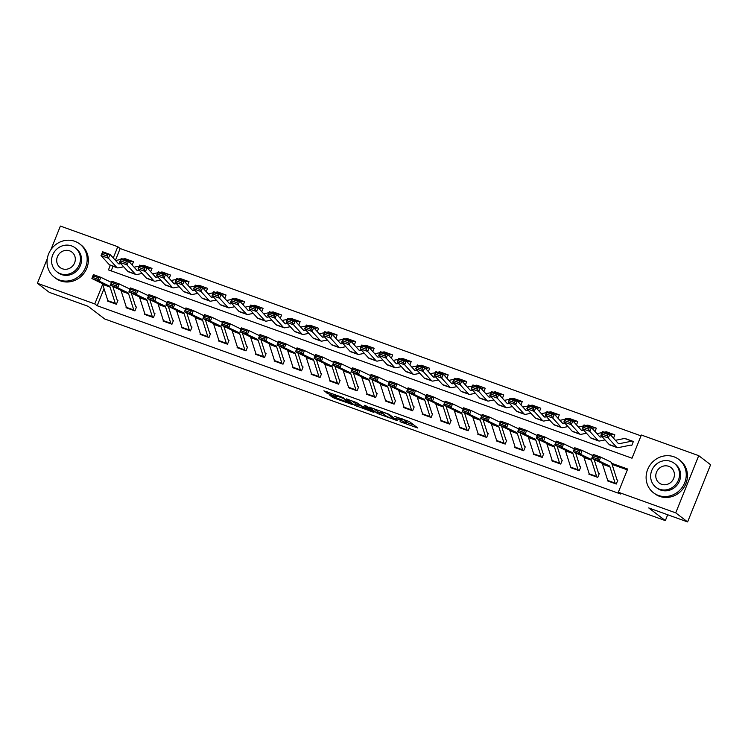<?xml version="1.0" encoding="UTF-8"?>
<svg xmlns="http://www.w3.org/2000/svg" width="748" height="748" viewBox="0 0 748 748"><rect width="100%" height="100%" fill="white"/><g stroke="black" fill="none" stroke-linecap="round" stroke-linejoin="round"><path stroke-width="1.12" d="M400.03 421.676L417.805 428.015L409.418 421.61L394.701 416.393A5.264 0.533 -158.1 0 1 400.844 419.207L401.545 419.74A5.264 0.533 -158.1 0 1 401.769 420.03A5.264 0.533 -158.1 0 1 398.385 419.207L395.692 418.366L399.039 419.703A5.264 0.533 -158.1 0 1 405.182 422.517L405.874 423.05A5.264 0.533 -158.1 0 1 406.108 423.331A5.264 0.533 -158.1 0 1 402.714 422.508L400.03 421.676M330.887 395.617L329.896 395.449L334.169 398.123L352.383 404.546L342.004 397.179L323.865 390.839L328.624 393.887L337.03 396.786L335.356 395.383L343.323 398.422L349.036 402.873L330.887 395.617M110.321 265.288L108.46 269.906L632.013 458.215L641.345 435.027L698.735 455.663L710.6 464.723L687.608 521.926L648.731 507.939L665.346 520.617L104.767 318.994L88.142 306.315L49.265 292.337L37.4 283.277L47.283 258.705M687.608 521.926L675.734 512.866L618.344 492.231L627.665 469.033L611.724 463.302M104.028 288.663L97.165 305.736L620.718 494.035L618.344 492.231M97.165 305.736L94.79 303.922L37.4 283.277M377.459 413.504L397.525 420.722L389.138 414.317L369.007 407.015L377.459 413.504L378.086 411.952L383.789 414.196M373.935 412.419L354.861 405.369L346.399 398.88L356.721 402.658L362.041 406.136L367.969 408.146L364.304 405.285L366.389 406.08L374.112 411.97M627.329 469.875L612.079 464.386M607.638 480.197L607.376 480.833L616.268 484.031L617.82 480.169L617.081 479.898L617.726 480.394M589.125 473.54L588.863 474.176L597.755 477.374L599.307 473.512L598.568 473.241L599.213 473.736M570.612 466.883L570.35 467.519L579.242 470.716L580.794 466.846L580.055 466.584L580.7 467.079M552.099 460.226L551.837 460.861L560.729 464.059L562.281 460.188L561.542 459.927L562.187 460.422M533.576 453.569L533.324 454.204L542.216 457.393L543.768 453.531L543.029 453.269L543.674 453.765M515.063 446.911L514.811 447.538L523.703 450.735L525.255 446.874L524.516 446.603L525.161 447.098M496.55 440.245L496.298 440.881L505.19 444.078L506.742 440.217L506.003 439.946L506.648 440.441M478.037 433.588L477.785 434.223L486.677 437.421L488.229 433.56L487.49 433.288L488.135 433.784M459.524 426.93L459.272 427.566L468.164 430.764L469.716 426.893L468.968 426.631L469.622 427.127M441.011 420.273L440.759 420.909L449.642 424.107L451.203 420.236L450.455 419.974L451.109 420.47M422.498 413.616L422.246 414.252L431.129 417.449L432.69 413.579L431.942 413.317L432.596 413.812M403.985 406.959L403.733 407.595L412.616 410.783L414.177 406.921L413.429 406.66L414.083 407.146M385.472 400.292L385.22 400.928L394.103 404.126L395.664 400.264L394.916 399.993L395.57 400.489M366.959 393.635L366.707 394.271L375.589 397.469L377.151 393.607L376.403 393.336L377.057 393.831M348.446 386.978L348.194 387.614L357.077 390.811L358.638 386.95L357.89 386.679L358.544 387.174M329.933 380.321L329.681 380.956L338.564 384.154L340.125 380.283L339.377 380.021L340.031 380.517M311.42 373.663L311.168 374.299L320.051 377.497L321.612 373.626L320.864 373.364L321.518 373.86M292.907 367.006L292.655 367.642L301.538 370.83L303.09 366.969L302.351 366.707L303.005 367.203M274.394 360.349L274.142 360.975L283.024 364.173L284.577 360.312L283.838 360.04L284.492 360.536M255.881 353.682L255.629 354.318L264.512 357.516L266.064 353.654L265.325 353.383L265.979 353.879M237.368 347.025L237.116 347.661L245.999 350.859L247.551 346.997L246.812 346.726L247.466 347.222M218.855 340.368L218.603 341.004L227.486 344.202L229.038 340.331L228.299 340.069L228.953 340.564M200.342 333.711L200.09 334.347L208.973 337.544L210.525 333.673L209.786 333.412L210.44 333.907M181.829 327.054L181.577 327.689L190.459 330.887L192.012 327.016L191.273 326.754L191.927 327.25M163.316 320.396L163.064 321.032L171.947 324.221L173.499 320.359L172.76 320.097L173.414 320.583M144.803 313.73L144.551 314.366L153.434 317.563L154.986 313.702L154.247 313.431L154.901 313.926M126.29 307.073L126.038 307.709L134.921 310.906L136.473 307.045L135.734 306.774L136.379 307.269M107.777 300.416L107.525 301.051L116.408 304.249L117.96 300.387L117.221 300.116L117.866 300.612M641.008 435.86L120.157 248.532L115.416 260.341M113.032 266.26L111.172 270.879M633.36 441.516L632.612 441.245A5.862 2.001 109.8 0 0 632.425 441.142A5.862 2.001 109.8 0 0 632.004 441.124L619.25 443.695A8.378 2.861 -70.2 0 1 618.643 443.658A8.378 2.861 -70.2 0 1 618.203 443.358L609.929 434.233L608.292 438.019L616.567 447.154A12.557 4.292 109.8 0 0 617.222 447.603A12.557 4.292 109.8 0 0 618.129 447.65L630.882 445.079A1.674 0.57 -70.2 0 1 631.003 445.088A1.674 0.57 -70.2 0 1 631.06 445.116L631.798 445.378L633.36 441.516M613.51 438.178L614.847 434.859L614.099 434.588A5.862 2.001 109.8 0 0 613.912 434.485A5.862 2.001 109.8 0 0 613.491 434.466L610.658 435.037M594.997 431.521L596.334 428.202L595.586 427.931A5.862 2.001 109.8 0 0 595.399 427.828A5.862 2.001 109.8 0 0 594.978 427.8L592.145 428.38M576.484 424.864L577.821 421.535L577.073 421.274A5.862 2.001 109.8 0 0 576.886 421.171A5.862 2.001 109.8 0 0 576.465 421.143L573.632 421.713M557.971 418.207L559.308 414.878L558.56 414.616A5.862 2.001 109.8 0 0 558.373 414.514A5.862 2.001 109.8 0 0 557.952 414.486L555.119 415.056M539.458 411.55L540.795 408.221L540.047 407.959A5.862 2.001 109.8 0 0 539.86 407.847A5.862 2.001 109.8 0 0 539.439 407.828L536.606 408.399M520.945 404.883L522.282 401.564L521.534 401.293A5.862 2.001 109.8 0 0 521.347 401.19A5.862 2.001 109.8 0 0 520.926 401.171L518.093 401.741M502.432 398.226L503.759 394.907L503.021 394.635A5.862 2.001 109.8 0 0 502.834 394.533A5.862 2.001 109.8 0 0 502.413 394.514L499.58 395.084M483.919 391.569L485.246 388.249L484.508 387.978A5.862 2.001 109.8 0 0 484.321 387.875A5.862 2.001 109.8 0 0 483.9 387.847L481.067 388.427M465.406 384.911L466.733 381.583L465.995 381.321A5.862 2.001 109.8 0 0 465.808 381.218A5.862 2.001 109.8 0 0 465.387 381.19L462.545 381.761M446.893 378.254L448.22 374.926L447.482 374.664A5.862 2.001 109.8 0 0 447.295 374.561A5.862 2.001 109.8 0 0 446.865 374.533L444.031 375.103M428.38 371.597L429.707 368.268L428.969 368.007A5.862 2.001 109.8 0 0 428.782 367.894A5.862 2.001 109.8 0 0 428.352 367.876L425.519 368.446M409.867 364.931L411.194 361.611L410.456 361.349A5.862 2.001 109.8 0 0 410.269 361.237A5.862 2.001 109.8 0 0 409.839 361.219L407.006 361.789M391.344 358.273L392.681 354.954L391.943 354.683A5.862 2.001 109.8 0 0 391.756 354.58A5.862 2.001 109.8 0 0 391.326 354.561L388.493 355.132M372.831 351.616L374.168 348.297L373.43 348.026A5.862 2.001 109.8 0 0 373.243 347.923A5.862 2.001 109.8 0 0 372.813 347.904L369.98 348.475M354.318 344.959L355.655 341.64L354.917 341.369A5.862 2.001 109.8 0 0 354.73 341.266A5.862 2.001 109.8 0 0 354.3 341.238L351.466 341.817M335.805 338.302L337.142 334.973L336.404 334.711A5.862 2.001 109.8 0 0 336.217 334.608A5.862 2.001 109.8 0 0 335.787 334.58L332.954 335.151M317.292 331.644L318.629 328.316L317.891 328.054A5.862 2.001 109.8 0 0 317.704 327.951A5.862 2.001 109.8 0 0 317.274 327.923L314.441 328.494M298.779 324.987L300.116 321.659L299.378 321.397A5.862 2.001 109.8 0 0 299.191 321.285A5.862 2.001 109.8 0 0 298.761 321.266L295.928 321.836M280.266 318.321L281.603 315.002L280.865 314.73A5.862 2.001 109.8 0 0 280.678 314.627A5.862 2.001 109.8 0 0 280.248 314.609L277.415 315.179M261.753 311.664L263.09 308.344L262.352 308.073A5.862 2.001 109.8 0 0 262.165 307.97A5.862 2.001 109.8 0 0 261.735 307.952L258.901 308.522M243.24 305.006L244.577 301.687L243.839 301.416A5.862 2.001 109.8 0 0 243.652 301.313A5.862 2.001 109.8 0 0 243.222 301.285L240.389 301.865M224.727 298.349L226.064 295.03L225.326 294.759A5.862 2.001 109.8 0 0 225.139 294.656A5.862 2.001 109.8 0 0 224.709 294.628L221.876 295.198M206.214 291.692L207.551 288.363L206.813 288.102A5.862 2.001 109.8 0 0 206.626 287.999A5.862 2.001 109.8 0 0 206.196 287.971L203.363 288.541M187.701 285.035L189.038 281.706L188.3 281.444A5.862 2.001 109.8 0 0 188.103 281.332A5.862 2.001 109.8 0 0 187.683 281.313L184.85 281.884M169.188 278.368L170.525 275.049L169.787 274.787A5.862 2.001 109.8 0 0 169.59 274.675A5.862 2.001 109.8 0 0 169.17 274.656L166.337 275.227M150.675 271.711L152.012 268.392L151.274 268.121A5.862 2.001 109.8 0 0 151.077 268.018A5.862 2.001 109.8 0 0 150.657 267.999L147.823 268.569M132.162 265.054L133.499 261.735L132.761 261.463A5.862 2.001 109.8 0 0 132.564 261.361A5.862 2.001 109.8 0 0 132.144 261.342L129.311 261.912M665.346 520.617L667.693 514.764M698.735 455.663L675.734 512.866M50.92 249.645L60.392 226.074L117.791 246.718L113.266 257.966M120.157 248.532L117.791 246.718M102.654 284.362L94.79 303.922M406.108 423.331L406.725 421.788A5.264 0.533 -158.1 0 0 406.501 421.498L405.874 423.05M402.134 419.123A5.264 0.533 -158.1 0 1 405.799 420.965L406.501 421.498M406.501 422.368L413.878 425.023M373.617 408.548L378.086 411.952M394.29 419.478L387.614 413.981L384.163 412.606A5.264 0.533 -158.1 0 0 380.769 411.783A5.264 0.533 -158.1 0 0 381.003 412.073L386.033 415.907A5.264 0.533 -158.1 0 0 392.176 418.721L394.29 419.478M361.686 406.248L357.394 404.705L356.777 406.248M351.018 400.423L357.394 404.705M363.65 407.95L371.616 410.989L367.567 408.38L361.63 406.37L363.65 407.95M633.266 441.741L632.612 441.245M607.114 435.869L607.769 434.354L602.579 432.494L601.934 434.008L607.114 435.869L608.292 438.019L600.887 435.355L609.162 444.49A12.557 4.292 109.8 0 0 609.816 444.938L617.222 447.603M601.934 434.008L600.887 435.355L602.523 431.568L609.929 434.233L607.769 434.354M625.206 438.59A5.862 2.001 109.8 0 0 625.019 438.478A5.862 2.001 109.8 0 0 624.599 438.459L615.436 440.31M602.523 431.568L602.579 432.494M607.713 480.45L615.118 483.115A5.862 2.001 -70.2 0 0 615.52 483.769L608.115 481.104A5.862 2.001 -70.2 0 1 607.713 480.45L602.533 464.19A8.378 2.861 109.8 0 0 601.775 463.152L591.762 458.337L593.229 454.41L600.635 457.075L610.639 461.899A12.557 4.292 -70.2 0 1 611.78 463.461L616.96 479.711A1.674 0.57 109.8 0 0 617.081 479.898M598.409 457.524L600.635 457.075L599.167 460.992L591.762 458.337L592.64 457.234L597.82 459.094L598.409 457.524L593.22 455.663L592.64 457.234M615.118 483.115L609.938 466.855A8.378 2.861 109.8 0 0 609.181 465.817L599.167 460.992L597.82 459.094M593.22 455.663L593.229 454.41M614.753 435.084L614.099 434.588M602.149 436.748L600.738 437.038A8.378 2.861 -70.2 0 1 600.13 437A8.378 2.861 -70.2 0 1 599.69 436.701L591.416 427.576L589.779 431.362L598.054 440.488A12.557 4.292 109.8 0 0 598.709 440.946A12.557 4.292 109.8 0 0 599.615 440.993L605.01 439.908M588.601 429.212L589.256 427.697L584.066 425.827L583.412 427.342L588.601 429.212L589.779 431.362L582.374 428.698L590.649 437.832A12.557 4.292 109.8 0 0 591.303 438.281L598.709 440.946M583.412 427.342L582.374 428.698L584.01 424.911L591.416 427.576L589.256 427.697M606.693 431.923A5.862 2.001 109.8 0 0 606.506 431.82A5.862 2.001 109.8 0 0 606.086 431.802L604.216 432.176M602.075 432.606L596.923 433.644M584.01 424.911L584.066 425.827M596.24 428.426L595.586 427.931M583.636 430.091L582.225 430.381A8.378 2.861 -70.2 0 1 581.617 430.343A8.378 2.861 -70.2 0 1 581.177 430.044L572.903 420.909L571.266 424.705L579.541 433.831A12.557 4.292 109.8 0 0 580.196 434.289A12.557 4.292 109.8 0 0 581.103 434.336L586.497 433.242M570.088 422.555L570.743 421.04L565.553 419.17L564.899 420.685L570.088 422.555L571.266 424.705L563.861 422.04L572.136 431.166A12.557 4.292 109.8 0 0 572.79 431.624L580.196 434.289M564.899 420.685L563.861 422.04L565.497 418.254L572.903 420.909L570.743 421.04M588.18 425.266A5.862 2.001 109.8 0 0 587.993 425.163A5.862 2.001 109.8 0 0 587.573 425.144L585.703 425.519M583.562 425.949L578.41 426.986M565.497 418.254L565.553 419.17M577.727 421.769L577.073 421.274M565.123 423.433L563.712 423.714A8.378 2.861 -70.2 0 1 563.104 423.686A8.378 2.861 -70.2 0 1 562.664 423.387L554.39 414.252L552.753 418.048L561.028 427.173A12.557 4.292 109.8 0 0 561.683 427.622A12.557 4.292 109.8 0 0 562.59 427.678L567.984 426.584M551.575 415.897L552.23 414.373L547.04 412.513L546.386 414.027L551.575 415.897L552.753 418.048L545.348 415.383L553.623 424.509A12.557 4.292 109.8 0 0 554.277 424.958L561.683 427.622M546.386 414.027L545.348 415.383L546.984 411.587L554.39 414.252L552.23 414.373M569.667 418.609A5.862 2.001 109.8 0 0 569.48 418.506A5.862 2.001 109.8 0 0 569.06 418.478L567.19 418.861M565.049 419.291L559.897 420.329M546.984 411.587L547.04 412.513M589.2 473.793L596.605 476.457A5.862 2.001 -70.2 0 0 597.007 477.102L589.602 474.447A5.862 2.001 -70.2 0 1 589.2 473.793L584.02 457.533A8.378 2.861 109.8 0 0 583.262 456.495L573.249 451.67L574.716 447.753L582.122 450.418L592.126 455.242A12.557 4.292 -70.2 0 1 592.734 455.738M594.118 459.468L598.447 473.054A1.674 0.57 109.8 0 0 598.568 473.241M579.896 450.866L582.122 450.418L580.654 454.335L573.249 451.67L574.127 450.577L579.307 452.437L579.896 450.866L574.707 449.006L574.127 450.577M596.605 476.457L591.425 460.198A8.378 2.861 109.8 0 0 590.668 459.16L580.654 454.335L579.307 452.437M574.707 449.006L574.716 447.753M570.687 467.135L578.092 469.8A5.862 2.001 -70.2 0 0 578.494 470.445L571.089 467.781A5.862 2.001 -70.2 0 1 570.687 467.135L565.507 450.876A8.378 2.861 109.8 0 0 564.749 449.838L554.736 445.013L556.203 441.096L563.609 443.76L573.613 448.585A12.557 4.292 -70.2 0 1 574.221 449.081M575.605 452.811L579.934 466.397A1.674 0.57 109.8 0 0 580.055 466.584M561.383 444.209L563.609 443.76L562.141 447.678L554.736 445.013L555.614 443.919L560.794 445.78L561.383 444.209L556.194 442.349L555.614 443.919M578.092 469.8L572.912 453.54A8.378 2.861 109.8 0 0 572.155 452.503L562.141 447.678L560.794 445.78M556.194 442.349L556.203 441.096M552.174 460.478L559.579 463.143A5.862 2.001 -70.2 0 0 559.981 463.788L552.576 461.123A5.862 2.001 -70.2 0 1 552.174 460.478L546.994 444.219A8.378 2.861 109.8 0 0 546.236 443.181L536.223 438.356L537.681 434.438L545.086 437.103L555.1 441.918A12.557 4.292 -70.2 0 1 555.708 442.423M557.092 446.154L561.421 459.74A1.674 0.57 109.8 0 0 561.542 459.927M542.87 437.552L545.086 437.103L543.628 441.021L536.223 438.356L537.101 437.253L542.281 439.123L542.87 437.552L537.681 435.691L537.101 437.253M559.579 463.143L554.399 446.883A8.378 2.861 109.8 0 0 553.642 445.845L543.628 441.021L542.281 439.123M537.681 435.691L537.681 434.438M559.214 415.112L558.56 414.616M546.61 416.776L545.199 417.057A8.378 2.861 -70.2 0 1 544.591 417.029A8.378 2.861 -70.2 0 1 544.151 416.73L535.877 407.595L534.24 411.381L542.515 420.516A12.557 4.292 109.8 0 0 543.17 420.965A12.557 4.292 109.8 0 0 544.077 421.012L549.471 419.927M533.062 409.231L533.717 407.716L528.527 405.855L527.873 407.37L533.062 409.231L534.24 411.381L526.835 408.726L535.11 417.851A12.557 4.292 109.8 0 0 535.764 418.3L543.17 420.965M527.873 407.37L526.835 408.726L528.471 404.93L535.877 407.595L533.717 407.716M551.154 411.952A5.862 2.001 109.8 0 0 550.967 411.849A5.862 2.001 109.8 0 0 550.547 411.821L548.677 412.204M546.536 412.634L541.384 413.672M528.471 404.93L528.527 405.855M533.661 453.821L541.066 456.476A5.862 2.001 -70.2 0 0 541.468 457.131L534.063 454.466A5.862 2.001 -70.2 0 1 533.661 453.821L528.481 437.561A8.378 2.861 109.8 0 0 527.723 436.523L517.71 431.699L519.168 427.781L526.573 430.446L536.587 435.261A12.557 4.292 -70.2 0 1 537.195 435.757M538.579 439.487L542.908 453.082A1.674 0.57 109.8 0 0 543.029 453.269M524.357 430.895L526.573 430.446L525.115 434.364L517.71 431.699L518.588 430.596L523.768 432.466L524.357 430.895L519.168 429.025L518.588 430.596M541.066 456.476L535.886 440.226A8.378 2.861 109.8 0 0 535.129 439.188L525.115 434.364L523.768 432.466M519.168 429.025L519.168 427.781M698.23 495.503A20.935 19.56 -52.7 0 0 699.679 491.875M658.418 495.447A20.935 19.56 -52.7 0 0 683.392 485.48A20.935 19.56 -52.7 0 0 678.885 459.478A20.935 19.56 -52.7 0 0 673.957 456.794A20.935 19.56 -52.7 0 0 648.974 466.761A20.935 19.56 -52.7 0 0 653.49 492.773A20.935 19.56 -52.7 0 0 658.418 495.447M653.49 492.773L654.678 493.671A20.935 19.56 -52.7 0 0 659.605 496.354A20.935 19.56 -52.7 0 0 684.579 486.387A20.935 19.56 -52.7 0 0 680.072 460.385L678.885 459.478M674.238 463.302L675.322 464.134A15.072 14.081 127.3 0 1 678.576 482.862A15.072 14.081 127.3 0 1 660.587 490.034A15.072 14.081 127.3 0 1 657.043 488.107L655.949 487.275A15.072 14.081 -52.7 0 0 659.502 489.201A15.072 14.081 -52.7 0 0 677.482 482.03A15.072 14.081 -52.7 0 0 674.238 463.302A15.072 14.081 -52.7 0 0 670.685 461.376A15.072 14.081 -52.7 0 0 652.705 468.557A15.072 14.081 -52.7 0 0 655.949 487.275M668.693 466.322A9.715 9.079 -52.7 0 0 657.109 470.95A9.715 9.079 -52.7 0 0 659.203 483.012A9.715 9.079 -52.7 0 0 661.484 484.255A9.715 9.079 -52.7 0 0 673.078 479.636A9.715 9.079 -52.7 0 0 670.984 467.565A9.715 9.079 -52.7 0 0 668.693 466.322M59.326 279.976A20.935 19.56 -52.7 0 0 84.309 270.009A20.935 19.56 -52.7 0 0 79.793 244.007A20.935 19.56 -52.7 0 0 74.865 241.324A20.935 19.56 -52.7 0 0 49.892 251.291A20.935 19.56 -52.7 0 0 54.398 277.293A20.935 19.56 -52.7 0 0 59.326 279.976M54.398 277.293L55.586 278.2A20.935 19.56 -52.7 0 0 60.513 280.883A20.935 19.56 -52.7 0 0 85.496 270.916A20.935 19.56 -52.7 0 0 80.98 244.914L79.793 244.007M75.146 247.831L76.24 248.663A15.072 14.081 127.3 0 1 79.484 267.391A15.072 14.081 127.3 0 1 61.504 274.563A15.072 14.081 127.3 0 1 57.951 272.637L56.867 271.805A15.072 14.081 -52.7 0 0 60.41 273.731A15.072 14.081 -52.7 0 0 78.4 266.55A15.072 14.081 -52.7 0 0 75.146 247.831A15.072 14.081 -52.7 0 0 71.602 245.905A15.072 14.081 -52.7 0 0 53.613 253.076A15.072 14.081 -52.7 0 0 56.867 271.805M69.611 250.851A9.715 9.079 -52.7 0 0 58.017 255.479A9.715 9.079 -52.7 0 0 60.111 267.541A9.715 9.079 -52.7 0 0 62.402 268.784A9.715 9.079 -52.7 0 0 73.987 264.156A9.715 9.079 -52.7 0 0 71.902 252.095A9.715 9.079 -52.7 0 0 69.611 250.851M540.701 408.455L540.047 407.959M528.097 410.119L526.676 410.4A8.378 2.861 -70.2 0 1 526.078 410.372A8.378 2.861 -70.2 0 1 525.638 410.063L517.364 400.937L515.727 404.724L524.002 413.859A12.557 4.292 109.8 0 0 524.657 414.308A12.557 4.292 109.8 0 0 525.564 414.355L530.958 413.27M514.549 402.574L515.204 401.059L510.014 399.198L509.36 400.713L514.549 402.574L515.727 404.724L508.322 402.059L516.597 411.194A12.557 4.292 109.8 0 0 517.251 411.643L524.657 414.308M509.36 400.713L508.322 402.059L509.958 398.273L517.364 400.937L515.204 401.059M532.641 405.294A5.862 2.001 109.8 0 0 532.454 405.192A5.862 2.001 109.8 0 0 532.034 405.164L530.164 405.538M528.023 405.977L522.871 407.015M509.958 398.273L510.014 399.198M522.188 401.788L521.534 401.293M509.584 403.453L508.163 403.742A8.378 2.861 -70.2 0 1 507.565 403.714A8.378 2.861 -70.2 0 1 507.125 403.406L498.851 394.28L497.214 398.067L505.489 407.202A12.557 4.292 109.8 0 0 506.144 407.651A12.557 4.292 109.8 0 0 507.05 407.697L512.445 406.613M496.036 395.916L496.691 394.402L491.501 392.541L490.847 394.056L496.036 395.916L497.214 398.067L489.809 395.402L498.084 404.537A12.557 4.292 109.8 0 0 498.738 404.986L506.144 407.651M490.847 394.056L489.809 395.402L491.445 391.615L498.851 394.28L496.691 394.402M514.128 398.637A5.862 2.001 109.8 0 0 513.941 398.525A5.862 2.001 109.8 0 0 513.521 398.506L511.651 398.88M509.51 399.31L504.358 400.358M491.445 391.615L491.501 392.541M503.675 395.131L503.021 394.635M491.071 396.795L489.65 397.085A8.378 2.861 -70.2 0 1 489.052 397.048A8.378 2.861 -70.2 0 1 488.612 396.749L480.338 387.623L478.701 391.41L486.976 400.545A12.557 4.292 109.8 0 0 487.631 400.993A12.557 4.292 109.8 0 0 488.538 401.04L493.932 399.956M477.523 389.259L478.178 387.745L472.988 385.875L472.334 387.399L477.523 389.259L478.701 391.41L471.296 388.745L479.571 397.88A12.557 4.292 109.8 0 0 480.225 398.329L487.631 400.993M472.334 387.399L471.296 388.745L472.932 384.958L480.338 387.623L478.178 387.745M495.615 391.971A5.862 2.001 109.8 0 0 495.428 391.868A5.862 2.001 109.8 0 0 495.008 391.849L493.138 392.223M490.997 392.653L485.845 393.691M472.932 384.958L472.988 385.875M485.162 388.474L484.508 387.978M472.558 390.138L471.137 390.428A8.378 2.861 -70.2 0 1 470.539 390.391A8.378 2.861 -70.2 0 1 470.099 390.091L461.825 380.966L460.188 384.752L468.463 393.878A12.557 4.292 109.8 0 0 469.118 394.336A12.557 4.292 109.8 0 0 470.024 394.383L475.419 393.298M459.01 382.602L459.665 381.087L454.475 379.217L453.821 380.732L459.01 382.602L460.188 384.752L452.783 382.088L461.058 391.223A12.557 4.292 109.8 0 0 461.712 391.671L469.118 394.336M453.821 380.732L452.783 382.088L454.419 378.301L461.825 380.966L459.665 381.087M477.102 385.314A5.862 2.001 109.8 0 0 476.915 385.211A5.862 2.001 109.8 0 0 476.495 385.192L474.625 385.566M472.484 385.996L467.332 387.034M454.419 378.301L454.475 379.217M466.649 381.817L465.995 381.321M454.045 383.481L452.624 383.771A8.378 2.861 -70.2 0 1 452.026 383.733A8.378 2.861 -70.2 0 1 451.586 383.434L443.312 374.299L441.675 378.095L449.95 387.221A12.557 4.292 109.8 0 0 450.605 387.67A12.557 4.292 109.8 0 0 451.512 387.726L456.906 386.632M440.497 375.945L441.152 374.43L435.962 372.56L435.308 374.075L440.497 375.945L441.675 378.095L434.27 375.431L442.545 384.556A12.557 4.292 109.8 0 0 443.199 385.014L450.605 387.67M435.308 374.075L434.27 375.431L435.906 371.644L443.312 374.299L441.152 374.43M458.589 378.656A5.862 2.001 109.8 0 0 458.402 378.553A5.862 2.001 109.8 0 0 457.982 378.525L456.112 378.909M453.971 379.339L448.819 380.377M435.906 371.644L435.962 372.56M515.148 447.154L522.553 449.819A5.862 2.001 -70.2 0 0 522.955 450.474L515.55 447.809A5.862 2.001 -70.2 0 1 515.148 447.154L509.968 430.904A8.378 2.861 109.8 0 0 509.21 429.866L499.197 425.042L500.655 421.124L508.06 423.779L518.074 428.604A12.557 4.292 -70.2 0 1 518.682 429.1M520.066 432.83L524.395 446.425A1.674 0.57 109.8 0 0 524.516 446.603M505.844 424.238L508.06 423.779L506.602 427.706L499.197 425.042L500.075 423.938L505.255 425.799L505.844 424.238L500.655 422.368L500.075 423.938M522.553 449.819L517.373 433.569A8.378 2.861 109.8 0 0 516.616 432.522L506.602 427.706L505.255 425.799M500.655 422.368L500.655 421.124M496.635 440.497L504.04 443.162A5.862 2.001 -70.2 0 0 504.442 443.816L497.037 441.152A5.862 2.001 -70.2 0 1 496.635 440.497L491.455 424.247A8.378 2.861 109.8 0 0 490.697 423.2L480.684 418.384L482.142 414.457L489.547 417.122L499.561 421.947A12.557 4.292 -70.2 0 1 500.169 422.442M501.553 426.173L505.882 439.759A1.674 0.57 109.8 0 0 506.003 439.946M487.331 417.58L489.547 417.122L488.089 421.049L480.684 418.384L481.562 417.281L486.742 419.142L487.331 417.58L482.142 415.71L481.562 417.281M504.04 443.162L498.86 426.902A8.378 2.861 109.8 0 0 498.103 425.864L488.089 421.049L486.742 419.142M482.142 415.71L482.142 414.457M478.122 433.84L485.527 436.505A5.862 2.001 -70.2 0 0 485.929 437.159L478.524 434.495A5.862 2.001 -70.2 0 1 478.122 433.84L472.942 417.58A8.378 2.861 109.8 0 0 472.184 416.543L462.171 411.727L463.629 407.8L471.034 410.465L481.048 415.29A12.557 4.292 -70.2 0 1 481.656 415.785M483.04 419.516L487.369 433.101A1.674 0.57 109.8 0 0 487.49 433.288M468.818 410.914L471.034 410.465L469.576 414.383L462.171 411.727L463.049 410.624L468.229 412.485L468.818 410.914L463.629 409.053L463.049 410.624M485.527 436.505L480.347 420.245A8.378 2.861 109.8 0 0 479.59 419.207L469.576 414.383L468.229 412.485M463.629 409.053L463.629 407.8M459.609 427.183L467.014 429.848A5.862 2.001 -70.2 0 0 467.416 430.493L460.011 427.837A5.862 2.001 -70.2 0 1 459.609 427.183L454.429 410.923A8.378 2.861 109.8 0 0 453.662 409.885L443.658 405.061L445.116 401.143L452.521 403.808L462.535 408.632A12.557 4.292 -70.2 0 1 463.143 409.128M464.527 412.859L468.856 426.444A1.674 0.57 109.8 0 0 468.968 426.631M450.305 404.257L452.521 403.808L451.063 407.725L443.658 405.061L444.527 403.967L449.716 405.827L450.305 404.257L445.116 402.396L444.527 403.967M467.014 429.848L461.834 413.588A8.378 2.861 109.8 0 0 461.067 412.55L451.063 407.725L449.716 405.827M445.116 402.396L445.116 401.143M441.096 420.526L448.501 423.19A5.862 2.001 -70.2 0 0 448.903 423.836L441.498 421.171A5.862 2.001 -70.2 0 1 441.096 420.526L435.916 404.266A8.378 2.861 109.8 0 0 435.149 403.228L425.144 398.404L426.603 394.486L434.008 397.151L444.022 401.975A12.557 4.292 -70.2 0 1 444.63 402.471M446.014 406.201L450.343 419.787A1.674 0.57 109.8 0 0 450.455 419.974M431.792 397.599L434.008 397.151L432.55 401.068L425.144 398.404L426.014 397.3L431.203 399.17L431.792 397.599L426.603 395.739L426.014 397.3M448.501 423.19L443.321 406.931A8.378 2.861 109.8 0 0 442.554 405.893L432.55 401.068L431.203 399.17M426.603 395.739L426.603 394.486M448.136 375.159L447.482 374.664M435.532 376.824L434.111 377.104A8.378 2.861 -70.2 0 1 433.513 377.076A8.378 2.861 -70.2 0 1 433.073 376.777L424.799 367.642L423.162 371.438L431.437 380.564A12.557 4.292 109.8 0 0 432.092 381.013A12.557 4.292 109.8 0 0 432.999 381.069L438.393 379.975M421.984 369.288L422.639 367.764L417.449 365.903L416.795 367.418L421.984 369.288L423.162 371.438L415.757 368.773L424.032 377.899A12.557 4.292 109.8 0 0 424.686 378.348L432.092 381.013M416.795 367.418L415.757 368.773L417.393 364.977L424.799 367.642L422.639 367.764M440.076 371.999A5.862 2.001 109.8 0 0 439.889 371.896A5.862 2.001 109.8 0 0 439.459 371.868L437.599 372.252M435.458 372.682L430.306 373.719M417.393 364.977L417.449 365.903M422.583 413.868L429.988 416.533A5.862 2.001 -70.2 0 0 430.39 417.178L422.985 414.514A5.862 2.001 -70.2 0 1 422.583 413.868L417.393 397.609A8.378 2.861 109.8 0 0 416.636 396.571L406.632 391.746L408.09 387.829L415.495 390.493L425.509 395.309A12.557 4.292 -70.2 0 1 426.108 395.804M427.501 399.544L431.83 413.13A1.674 0.57 109.8 0 0 431.942 413.317M413.27 390.942L415.495 390.493L414.037 394.411L406.632 391.746L407.501 390.643L412.69 392.513L413.27 390.942L408.09 389.082L407.501 390.643M429.988 416.533L424.799 400.274A8.378 2.861 109.8 0 0 424.041 399.236L414.037 394.411L412.69 392.513M408.09 389.082L408.09 387.829M429.623 368.502L428.969 368.007M417.019 370.166L415.598 370.447A8.378 2.861 -70.2 0 1 415 370.419A8.378 2.861 -70.2 0 1 414.56 370.12L406.286 360.985L404.649 364.772L412.924 373.906A12.557 4.292 109.8 0 0 413.579 374.355A12.557 4.292 109.8 0 0 414.486 374.402L419.88 373.317M403.471 362.621L404.126 361.106L398.936 359.246L398.282 360.76L403.471 362.621L404.649 364.772L397.244 362.116L405.519 371.242A12.557 4.292 109.8 0 0 406.173 371.691L413.579 374.355M398.282 360.76L397.244 362.116L398.88 358.32L406.286 360.985L404.126 361.106M421.563 365.342A5.862 2.001 109.8 0 0 421.376 365.239A5.862 2.001 109.8 0 0 420.946 365.211L419.086 365.585M416.935 366.024L411.793 367.062M398.88 358.32L398.936 359.246M404.07 407.211L411.475 409.867A5.862 2.001 -70.2 0 0 411.877 410.521L404.472 407.856A5.862 2.001 -70.2 0 1 404.07 407.211L398.88 390.952A8.378 2.861 109.8 0 0 398.123 389.914L388.119 385.089L389.577 381.171L396.982 383.827L406.996 388.651A12.557 4.292 -70.2 0 1 407.595 389.147M408.988 392.878L413.317 406.473A1.674 0.57 109.8 0 0 413.429 406.66M394.757 384.285L396.982 383.827L395.524 387.754L388.119 385.089L388.988 383.986L394.177 385.856L394.757 384.285L389.577 382.415L388.988 383.986M411.475 409.867L406.286 393.616A8.378 2.861 109.8 0 0 405.528 392.578L395.524 387.754L394.177 385.856M389.577 382.415L389.577 381.171M411.11 361.836L410.456 361.349M398.506 363.509L397.085 363.79A8.378 2.861 -70.2 0 1 396.487 363.762A8.378 2.861 -70.2 0 1 396.047 363.453L387.763 354.328L386.136 358.114L394.411 367.249A12.557 4.292 109.8 0 0 395.066 367.698A12.557 4.292 109.8 0 0 395.973 367.745L401.367 366.66M384.958 355.964L385.613 354.449L380.423 352.589L379.769 354.103L384.958 355.964L386.136 358.114L378.731 355.45L387.006 364.585A12.557 4.292 109.8 0 0 387.66 365.033L395.066 367.698M379.769 354.103L378.731 355.45L380.358 351.663L387.763 354.328L385.613 354.449M403.05 358.685A5.862 2.001 109.8 0 0 402.863 358.573A5.862 2.001 109.8 0 0 402.433 358.554L400.573 358.928M398.422 359.367L393.28 360.405M380.358 351.663L380.423 352.589M385.557 400.545L392.962 403.209A5.862 2.001 -70.2 0 0 393.364 403.864L385.959 401.199A5.862 2.001 -70.2 0 1 385.557 400.545L380.367 384.294A8.378 2.861 109.8 0 0 379.61 383.257L369.606 378.432L371.064 374.505L378.469 377.17L388.483 381.994A12.557 4.292 -70.2 0 1 389.082 382.49M390.475 386.22L394.804 399.815A1.674 0.57 109.8 0 0 394.916 399.993M376.244 377.628L378.469 377.17L377.011 381.097L369.606 378.432L370.475 377.329L375.664 379.189L376.244 377.628L371.064 375.758L370.475 377.329M392.962 403.209L387.773 386.95A8.378 2.861 109.8 0 0 387.015 385.912L377.011 381.097L375.664 379.189M371.064 375.758L371.064 374.505M392.597 355.178L391.943 354.683M379.993 356.843L378.572 357.133A8.378 2.861 -70.2 0 1 377.974 357.095A8.378 2.861 -70.2 0 1 377.534 356.796L369.25 347.67L367.623 351.457L375.898 360.592A12.557 4.292 109.8 0 0 376.553 361.041A12.557 4.292 109.8 0 0 377.459 361.088L382.854 360.003M366.445 349.307L367.1 347.792L361.91 345.931L361.256 347.446L366.445 349.307L367.623 351.457L360.218 348.792L368.493 357.927A12.557 4.292 109.8 0 0 369.147 358.376L376.553 361.041M361.256 347.446L360.218 348.792L361.845 345.006L369.25 347.67L367.1 347.792M384.537 352.028A5.862 2.001 109.8 0 0 384.35 351.915A5.862 2.001 109.8 0 0 383.92 351.897L382.05 352.271M379.909 352.701L374.767 353.748M361.845 345.006L361.91 345.931M367.044 393.887L374.449 396.552A5.862 2.001 -70.2 0 0 374.851 397.207L367.446 394.542A5.862 2.001 -70.2 0 1 367.044 393.887L361.854 377.628A8.378 2.861 109.8 0 0 361.097 376.59L351.093 371.775L352.551 367.848L359.956 370.512L369.97 375.337A12.557 4.292 -70.2 0 1 370.569 375.833M371.962 379.563L376.291 393.149A1.674 0.57 109.8 0 0 376.403 393.336M357.731 370.971L359.956 370.512L358.498 374.43L351.093 371.775L351.962 370.671L357.151 372.532L357.731 370.971L352.551 369.101L351.962 370.671M374.449 396.552L369.26 380.293A8.378 2.861 109.8 0 0 368.502 379.255L358.498 374.43L357.151 372.532M352.551 369.101L352.551 367.848M374.084 348.521L373.43 348.026M361.48 350.186L360.059 350.475A8.378 2.861 -70.2 0 1 359.461 350.438A8.378 2.861 -70.2 0 1 359.021 350.139L350.737 341.013L349.11 344.8L357.385 353.926A12.557 4.292 109.8 0 0 358.04 354.384A12.557 4.292 109.8 0 0 358.947 354.43L364.341 353.346M347.932 342.649L348.587 341.135L343.397 339.265L342.743 340.789L347.932 342.649L349.11 344.8L341.705 342.135L349.98 351.27A12.557 4.292 109.8 0 0 350.634 351.719L358.04 354.384M342.743 340.789L341.705 342.135L343.332 338.348L350.737 341.013L348.587 341.135M366.024 345.361A5.862 2.001 109.8 0 0 365.837 345.258A5.862 2.001 109.8 0 0 365.407 345.239L363.537 345.613M361.396 346.044L356.254 347.081M343.332 338.348L343.397 339.265M348.531 387.23L355.936 389.895A5.862 2.001 -70.2 0 0 356.338 390.54L348.933 387.885A5.862 2.001 -70.2 0 1 348.531 387.23L343.341 370.971A8.378 2.861 109.8 0 0 342.584 369.933L332.579 365.108L334.038 361.191L341.443 363.855L351.457 368.68A12.557 4.292 -70.2 0 1 352.056 369.175M353.449 372.906L357.778 386.492A1.674 0.57 109.8 0 0 357.89 386.679M339.218 364.304L341.443 363.855L339.985 367.773L332.579 365.108L333.449 364.014L338.638 365.875L339.218 364.304L334.038 362.443L333.449 364.014M355.936 389.895L350.747 373.635A8.378 2.861 109.8 0 0 349.989 372.598L339.985 367.773L338.638 365.875M334.038 362.443L334.038 361.191M355.571 341.864L354.917 341.369M342.967 343.528L341.546 343.818A8.378 2.861 -70.2 0 1 340.948 343.781A8.378 2.861 -70.2 0 1 340.508 343.482L332.224 334.347L330.597 338.143L338.872 347.268A12.557 4.292 109.8 0 0 339.527 347.726A12.557 4.292 109.8 0 0 340.434 347.773L345.828 346.679M329.419 335.992L330.074 334.478L324.884 332.608L324.23 334.122L329.419 335.992L330.597 338.143L323.192 335.478L331.467 344.604A12.557 4.292 109.8 0 0 332.121 345.062L339.527 347.726M324.23 334.122L323.192 335.478L324.819 331.691L332.224 334.347L330.074 334.478M347.511 338.704A5.862 2.001 109.8 0 0 347.324 338.601A5.862 2.001 109.8 0 0 346.894 338.582L345.024 338.956M342.883 339.386L337.741 340.424M324.819 331.691L324.884 332.608M330.018 380.573L337.423 383.238A5.862 2.001 -70.2 0 0 337.825 383.883L330.42 381.218A5.862 2.001 -70.2 0 1 330.018 380.573L324.828 364.313A8.378 2.861 109.8 0 0 324.071 363.276L314.067 358.451L315.525 354.533L322.93 357.198L332.944 362.023A12.557 4.292 -70.2 0 1 333.543 362.518M334.936 366.249L339.265 379.834A1.674 0.57 109.8 0 0 339.377 380.021M320.705 357.647L322.93 357.198L321.472 361.116L314.067 358.451L314.936 357.357L320.125 359.218L320.705 357.647L315.525 355.786L314.936 357.357M337.423 383.238L332.234 366.978A8.378 2.861 109.8 0 0 331.476 365.94L321.472 361.116L320.125 359.218M315.525 355.786L315.525 354.533M337.049 335.207L336.404 334.711M324.454 336.871L323.033 337.152A8.378 2.861 -70.2 0 1 322.435 337.124A8.378 2.861 -70.2 0 1 321.995 336.824L313.711 327.689L312.084 331.486L320.359 340.611A12.557 4.292 109.8 0 0 321.014 341.06A12.557 4.292 109.8 0 0 321.921 341.116L327.315 340.022M310.906 329.335L311.561 327.811L306.371 325.95L305.717 327.465L310.906 329.335L312.084 331.486L304.679 328.821L312.954 337.946A12.557 4.292 109.8 0 0 313.608 338.405L321.014 341.06M305.717 327.465L304.679 328.821L306.306 325.025L313.711 327.689L311.561 327.811M328.998 332.047A5.862 2.001 109.8 0 0 328.811 331.944A5.862 2.001 109.8 0 0 328.381 331.916L326.511 332.299M324.37 332.729L319.228 333.767M306.306 325.025L306.371 325.95M318.536 328.55L317.891 328.054M305.941 330.214L304.52 330.494A8.378 2.861 -70.2 0 1 303.922 330.466A8.378 2.861 -70.2 0 1 303.482 330.167L295.198 321.032L293.562 324.828L301.846 333.954A12.557 4.292 109.8 0 0 302.501 334.403A12.557 4.292 109.8 0 0 303.408 334.45L308.802 333.365M292.393 322.669L293.048 321.154L287.858 319.293L287.204 320.808L292.393 322.669L293.562 324.828L286.157 322.164L294.441 331.289A12.557 4.292 109.8 0 0 295.095 331.738L302.501 334.403M287.204 320.808L286.157 322.164L287.793 318.368L295.198 321.032L293.048 321.154M310.485 325.389A5.862 2.001 109.8 0 0 310.298 325.286A5.862 2.001 109.8 0 0 309.868 325.258L307.998 325.642M305.857 326.072L300.715 327.11M287.793 318.368L287.858 319.293M300.023 321.892L299.378 321.397M287.428 323.557L286.007 323.837A8.378 2.861 -70.2 0 1 285.409 323.809A8.378 2.861 -70.2 0 1 284.969 323.51L276.685 314.375L275.049 318.162L283.333 327.297A12.557 4.292 109.8 0 0 283.988 327.746A12.557 4.292 109.8 0 0 284.894 327.792L290.289 326.708M273.88 316.011L274.525 314.497L269.345 312.636L268.691 314.151L273.88 316.011L275.049 318.162L267.644 315.497L275.928 324.632A12.557 4.292 109.8 0 0 276.582 325.081L283.988 327.746M268.691 314.151L267.644 315.497L269.28 311.71L276.685 314.375L274.525 314.497M291.972 318.732A5.862 2.001 109.8 0 0 291.785 318.629A5.862 2.001 109.8 0 0 291.355 318.601L289.485 318.975M287.344 319.415L282.202 320.453M269.28 311.71L269.345 312.636M281.51 315.226L280.865 314.73M268.915 316.89L267.494 317.18A8.378 2.861 -70.2 0 1 266.896 317.152A8.378 2.861 -70.2 0 1 266.456 316.843L258.172 307.718L256.536 311.505L264.82 320.64A12.557 4.292 109.8 0 0 265.475 321.088A12.557 4.292 109.8 0 0 266.382 321.135L271.776 320.051M255.367 309.354L256.012 307.839L250.832 305.979L250.178 307.493L255.367 309.354L256.536 311.505L249.131 308.84L257.415 317.975A12.557 4.292 109.8 0 0 258.069 318.424L265.475 321.088M250.178 307.493L249.131 308.84L250.767 305.053L258.172 307.718L256.012 307.839M273.459 312.075A5.862 2.001 109.8 0 0 273.272 311.963A5.862 2.001 109.8 0 0 272.842 311.944L270.972 312.318M268.831 312.748L263.689 313.795M250.767 305.053L250.832 305.979M262.997 308.569L262.352 308.073M250.402 310.233L248.981 310.523A8.378 2.861 -70.2 0 1 248.373 310.485A8.378 2.861 -70.2 0 1 247.943 310.186L239.659 301.061L238.023 304.847L246.307 313.982A12.557 4.292 109.8 0 0 246.962 314.431A12.557 4.292 109.8 0 0 247.869 314.478L253.254 313.393M236.845 302.697L237.499 301.182L232.319 299.312L231.665 300.836L236.845 302.697L238.023 304.847L230.618 302.183L238.902 311.318A12.557 4.292 109.8 0 0 239.556 311.766L246.962 314.431M231.665 300.836L230.618 302.183L232.254 298.396L239.659 301.061L237.499 301.182M254.946 305.408A5.862 2.001 109.8 0 0 254.759 305.306A5.862 2.001 109.8 0 0 254.329 305.287L252.459 305.661M250.318 306.091L245.176 307.129M232.254 298.396L232.319 299.312M244.484 301.911L243.839 301.416M231.889 303.576L230.468 303.866A8.378 2.861 -70.2 0 1 229.86 303.828A8.378 2.861 -70.2 0 1 229.43 303.529L221.146 294.403L219.51 298.19L227.794 307.316A12.557 4.292 109.8 0 0 228.449 307.774A12.557 4.292 109.8 0 0 229.356 307.821L234.741 306.736M218.332 296.04L218.986 294.525L213.806 292.655L213.152 294.17L218.332 296.04L219.51 298.19L212.105 295.525L220.389 304.66A12.557 4.292 109.8 0 0 221.043 305.109L228.449 307.774M213.152 294.17L212.105 295.525L213.741 291.739L221.146 294.403L218.986 294.525M236.433 298.751A5.862 2.001 109.8 0 0 236.246 298.648A5.862 2.001 109.8 0 0 235.816 298.63L233.946 299.004M231.805 299.434L226.653 300.472M213.741 291.739L213.806 292.655M225.971 295.254L225.326 294.759M213.376 296.919L211.955 297.208A8.378 2.861 -70.2 0 1 211.347 297.171A8.378 2.861 -70.2 0 1 210.917 296.872L202.633 287.737L200.997 291.533L209.281 300.659A12.557 4.292 109.8 0 0 209.936 301.107A12.557 4.292 109.8 0 0 210.843 301.164L216.228 300.07M199.819 289.382L200.473 287.868L195.293 285.998L194.639 287.512L199.819 289.382L200.997 291.533L193.592 288.868L201.876 297.994A12.557 4.292 109.8 0 0 202.53 298.452L209.936 301.107M194.639 287.512L193.592 288.868L195.228 285.082L202.633 287.737L200.473 287.868M217.92 292.094A5.862 2.001 109.8 0 0 217.733 291.991A5.862 2.001 109.8 0 0 217.303 291.963L215.433 292.346M213.292 292.777L208.14 293.814M195.228 285.082L195.293 285.998M207.458 288.597L206.813 288.102M194.854 290.261L193.442 290.542A8.378 2.861 -70.2 0 1 192.834 290.514A8.378 2.861 -70.2 0 1 192.404 290.215L184.12 281.08L182.484 284.876L190.768 294.001A12.557 4.292 109.8 0 0 191.423 294.45A12.557 4.292 109.8 0 0 192.329 294.506L197.715 293.412M181.306 282.725L181.96 281.201L176.78 279.341L176.126 280.855L181.306 282.725L182.484 284.876L175.079 282.211L183.363 291.337A12.557 4.292 109.8 0 0 184.017 291.785L191.423 294.45M176.126 280.855L175.079 282.211L176.715 278.415L184.12 281.08L181.96 281.201M199.407 285.437A5.862 2.001 109.8 0 0 199.211 285.334A5.862 2.001 109.8 0 0 198.79 285.306L196.92 285.689M194.779 286.119L189.627 287.157M176.715 278.415L176.78 279.341M311.505 373.916L318.91 376.581A5.862 2.001 -70.2 0 0 319.312 377.226L311.907 374.561A5.862 2.001 -70.2 0 1 311.505 373.916L306.315 357.656A8.378 2.861 109.8 0 0 305.558 356.618L295.554 351.794L297.012 347.876L304.417 350.541L314.431 355.356A12.557 4.292 -70.2 0 1 315.03 355.861M316.423 359.592L320.752 373.177A1.674 0.57 109.8 0 0 320.864 373.364M302.192 350.99L304.417 350.541L302.959 354.459L295.554 351.794L296.423 350.69L301.612 352.56L302.192 350.99L297.012 349.129L296.423 350.69M318.91 376.581L313.721 360.321A8.378 2.861 109.8 0 0 312.963 359.283L302.959 354.459L301.612 352.56M297.012 349.129L297.012 347.876M292.992 367.259L300.397 369.914A5.862 2.001 -70.2 0 0 300.799 370.569L293.394 367.904A5.862 2.001 -70.2 0 1 292.992 367.259L287.802 350.999A8.378 2.861 109.8 0 0 287.045 349.961L277.041 345.137L278.499 341.219L285.904 343.884L295.918 348.699A12.557 4.292 -70.2 0 1 296.517 349.194M297.9 352.925L302.239 366.52A1.674 0.57 109.8 0 0 302.351 366.707M283.679 344.332L285.904 343.884L284.446 347.801L277.041 345.137L277.91 344.033L283.099 345.903L283.679 344.332L278.499 342.472L277.91 344.033M300.397 369.914L295.208 353.664A8.378 2.861 109.8 0 0 294.45 352.626L284.446 347.801L283.099 345.903M278.499 342.472L278.499 341.219M274.479 360.592L281.884 363.257A5.862 2.001 -70.2 0 0 282.286 363.911L274.881 361.247A5.862 2.001 -70.2 0 1 274.479 360.592L269.289 344.342A8.378 2.861 109.8 0 0 268.532 343.304L258.528 338.479L259.986 334.562L267.391 337.217L277.405 342.042A12.557 4.292 -70.2 0 1 278.004 342.537M279.387 346.268L283.726 359.863A1.674 0.57 109.8 0 0 283.838 360.04M265.166 337.675L267.391 337.217L265.933 341.144L258.528 338.479L259.397 337.376L264.586 339.237L265.166 337.675L259.986 335.805L259.397 337.376M281.884 363.257L276.695 347.007A8.378 2.861 109.8 0 0 275.937 345.959L265.933 341.144L264.586 339.237M259.986 335.805L259.986 334.562M255.966 353.935L263.371 356.6A5.862 2.001 -70.2 0 0 263.773 357.254L256.368 354.589A5.862 2.001 -70.2 0 1 255.966 353.935L250.776 337.685A8.378 2.861 109.8 0 0 250.019 336.637L240.014 331.822L241.473 327.895L248.878 330.56L258.892 335.385A12.557 4.292 -70.2 0 1 259.491 335.88M260.874 339.611L265.213 353.196A1.674 0.57 109.8 0 0 265.325 353.383M246.653 331.018L248.878 330.56L247.42 334.487L240.014 331.822L240.884 330.719L246.073 332.579L246.653 331.018L241.473 329.148L240.884 330.719M263.371 356.6L258.182 340.34A8.378 2.861 109.8 0 0 257.424 339.302L247.42 334.487L246.073 332.579M241.473 329.148L241.473 327.895M237.453 347.278L244.858 349.942A5.862 2.001 -70.2 0 0 245.26 350.597L237.855 347.932A5.862 2.001 -70.2 0 1 237.453 347.278L232.263 331.018A8.378 2.861 109.8 0 0 231.506 329.98L221.502 325.165L222.96 321.238L230.365 323.903L240.379 328.727A12.557 4.292 -70.2 0 1 240.978 329.223M242.361 332.954L246.7 346.539A1.674 0.57 109.8 0 0 246.812 346.726M228.14 324.351L230.365 323.903L228.907 327.82L221.502 325.165L222.371 324.062L227.56 325.922L228.14 324.351L222.96 322.491L222.371 324.062M244.858 349.942L239.669 333.683A8.378 2.861 109.8 0 0 238.911 332.645L228.907 327.82L227.56 325.922M222.96 322.491L222.96 321.238M218.94 340.621L226.345 343.285A5.862 2.001 -70.2 0 0 226.747 343.93L219.342 341.275A5.862 2.001 -70.2 0 1 218.94 340.621L213.75 324.361A8.378 2.861 109.8 0 0 212.993 323.323L202.989 318.498L204.447 314.581L211.852 317.246L221.866 322.07A12.557 4.292 -70.2 0 1 222.465 322.566M223.848 326.296L228.187 339.882A1.674 0.57 109.8 0 0 228.299 340.069M209.627 317.694L211.852 317.246L210.394 321.163L202.989 318.498L203.858 317.404L209.047 319.265L209.627 317.694L204.447 315.834L203.858 317.404M226.345 343.285L221.156 327.026A8.378 2.861 109.8 0 0 220.398 325.988L210.394 321.163L209.047 319.265M204.447 315.834L204.447 314.581M200.427 333.963L207.832 336.628A5.862 2.001 -70.2 0 0 208.234 337.273L200.829 334.608A5.862 2.001 -70.2 0 1 200.427 333.963L195.237 317.704A8.378 2.861 109.8 0 0 194.48 316.666L184.466 311.841L185.934 307.924L193.339 310.588L203.353 315.413A12.557 4.292 -70.2 0 1 203.952 315.908M205.335 319.639L209.674 333.225A1.674 0.57 109.8 0 0 209.786 333.412M191.114 311.037L193.339 310.588L191.881 314.506L184.466 311.841L185.345 310.738L190.534 312.608L191.114 311.037L185.934 309.176L185.345 310.738M207.832 336.628L202.643 320.368A8.378 2.861 109.8 0 0 201.885 319.331L191.881 314.506L190.534 312.608M185.934 309.176L185.934 307.924M181.914 327.306L189.319 329.971A5.862 2.001 -70.2 0 0 189.721 330.616L182.316 327.951A5.862 2.001 -70.2 0 1 181.914 327.306L176.724 311.046A8.378 2.861 109.8 0 0 175.967 310.009L165.953 305.184L167.421 301.266L174.826 303.931L184.84 308.746A12.557 4.292 -70.2 0 1 185.439 309.251M186.822 312.982L191.161 326.567A1.674 0.57 109.8 0 0 191.273 326.754M172.601 304.38L174.826 303.931L173.358 307.849L165.953 305.184L166.832 304.081L172.021 305.951L172.601 304.38L167.421 302.519L166.832 304.081M189.319 329.971L184.13 313.711A8.378 2.861 109.8 0 0 183.372 312.673L173.358 307.849L172.021 305.951M167.421 302.519L167.421 301.266M188.945 281.94L188.3 281.444M176.341 283.604L174.929 283.885A8.378 2.861 -70.2 0 1 174.321 283.857A8.378 2.861 -70.2 0 1 173.891 283.557L165.607 274.423L163.971 278.209L172.255 287.344A12.557 4.292 109.8 0 0 172.91 287.793A12.557 4.292 109.8 0 0 173.817 287.84L179.202 286.755M162.793 276.059L163.447 274.544L158.267 272.683L157.613 274.198L162.793 276.059L163.971 278.209L156.566 275.554L164.85 284.679A12.557 4.292 109.8 0 0 165.504 285.128L172.91 287.793M157.613 274.198L156.566 275.554L158.202 271.758L165.607 274.423L163.447 274.544M180.894 278.78A5.862 2.001 109.8 0 0 180.698 278.677A5.862 2.001 109.8 0 0 180.277 278.649L178.407 279.032M176.266 279.462L171.114 280.5M158.202 271.758L158.267 272.683M163.401 320.649L170.806 323.304A5.862 2.001 -70.2 0 0 171.208 323.959L163.803 321.294A5.862 2.001 -70.2 0 1 163.401 320.649L158.211 304.389A8.378 2.861 109.8 0 0 157.454 303.351L147.44 298.527L148.908 294.609L156.313 297.274L166.327 302.089A12.557 4.292 -70.2 0 1 166.926 302.585M168.309 306.315L172.648 319.91A1.674 0.57 109.8 0 0 172.76 320.097M154.088 297.723L156.313 297.274L154.845 301.192L147.44 298.527L148.319 297.424L153.508 299.294L154.088 297.723L148.908 295.853L148.319 297.424M170.806 323.304L165.617 307.054A8.378 2.861 109.8 0 0 164.859 306.016L154.845 301.192L153.508 299.294M148.908 295.853L148.908 294.609M170.432 275.273L169.787 274.787M157.828 276.947L156.416 277.228A8.378 2.861 -70.2 0 1 155.808 277.199A8.378 2.861 -70.2 0 1 155.378 276.891L147.094 267.765L145.458 271.552L153.742 280.687A12.557 4.292 109.8 0 0 154.397 281.136A12.557 4.292 109.8 0 0 155.304 281.183L160.689 280.098M144.28 269.402L144.934 267.887L139.754 266.026L139.1 267.541L144.28 269.402L145.458 271.552L138.053 268.887L146.337 278.022A12.557 4.292 109.8 0 0 146.991 278.471L154.397 281.136M139.1 267.541L138.053 268.887L139.689 265.101L147.094 267.765L144.934 267.887M162.381 272.122A5.862 2.001 109.8 0 0 162.185 272.01A5.862 2.001 109.8 0 0 161.764 271.991L159.894 272.366M157.753 272.805L152.601 273.843M139.689 265.101L139.754 266.026M144.888 313.982L152.293 316.647A5.862 2.001 -70.2 0 0 152.695 317.302L145.29 314.637A5.862 2.001 -70.2 0 1 144.888 313.982L139.698 297.732A8.378 2.861 109.8 0 0 138.941 296.694L128.927 291.87L130.395 287.943L137.8 290.607L147.814 295.432A12.557 4.292 -70.2 0 1 148.413 295.928M149.796 299.658L154.135 313.253A1.674 0.57 109.8 0 0 154.247 313.431M135.575 291.066L137.8 290.607L136.332 294.534L128.927 291.87L129.806 290.766L134.995 292.627L135.575 291.066L130.395 289.196L129.806 290.766M152.293 316.647L147.104 300.387A8.378 2.861 109.8 0 0 146.346 299.35L136.332 294.534L134.995 292.627M130.395 289.196L130.395 287.943M151.919 268.616L151.274 268.121M139.315 270.28L137.903 270.57A8.378 2.861 -70.2 0 1 137.295 270.533A8.378 2.861 -70.2 0 1 136.865 270.234L128.581 261.108L126.945 264.895L135.229 274.03A12.557 4.292 109.8 0 0 135.884 274.479A12.557 4.292 109.8 0 0 136.791 274.525L142.176 273.441M125.767 262.744L126.421 261.23L121.241 259.369L120.587 260.884L125.767 262.744L126.945 264.895L119.54 262.23L127.824 271.365A12.557 4.292 109.8 0 0 128.478 271.814L135.884 274.479M120.587 260.884L119.54 262.23L121.176 258.443L128.581 261.108L126.421 261.23M143.868 265.465A5.862 2.001 109.8 0 0 143.672 265.353A5.862 2.001 109.8 0 0 143.251 265.334L141.381 265.708M139.24 266.138L134.088 267.186M121.176 258.443L121.241 259.369M126.375 307.325L133.78 309.99A5.862 2.001 -70.2 0 0 134.182 310.644L126.777 307.98A5.862 2.001 -70.2 0 1 126.375 307.325L121.185 291.066A8.378 2.861 109.8 0 0 120.428 290.028L110.414 285.212L111.882 281.285L119.287 283.95L129.301 288.775A12.557 4.292 -70.2 0 1 129.9 289.27M131.283 293.001L135.622 306.587A1.674 0.57 109.8 0 0 135.734 306.774M117.062 284.408L119.287 283.95L117.819 287.868L110.414 285.212L111.293 284.109L116.482 285.97L117.062 284.408L111.882 282.538L111.293 284.109M133.78 309.99L128.591 293.73A8.378 2.861 109.8 0 0 127.833 292.692L117.819 287.868L116.482 285.97M111.882 282.538L111.882 281.285M133.406 261.959L132.761 261.463M120.802 263.623L119.39 263.913A8.378 2.861 -70.2 0 1 118.782 263.876A8.378 2.861 -70.2 0 1 118.352 263.577L110.068 254.451L108.432 258.238L116.716 267.363A12.557 4.292 109.8 0 0 117.371 267.821A12.557 4.292 109.8 0 0 118.278 267.868L123.663 266.784M107.254 256.087L107.908 254.572L102.728 252.702L102.074 254.226L107.254 256.087L108.432 258.238L101.027 255.573L109.311 264.708A12.557 4.292 109.8 0 0 109.965 265.157L117.371 267.821M102.074 254.226L101.027 255.573L102.663 251.786L110.068 254.451L107.908 254.572M125.355 258.799A5.862 2.001 109.8 0 0 125.159 258.696A5.862 2.001 109.8 0 0 124.738 258.677L122.868 259.051M120.727 259.481L115.575 260.519M102.663 251.786L102.728 252.702M107.862 300.668L115.267 303.333A5.862 2.001 -70.2 0 0 115.669 303.978L108.264 301.322A5.862 2.001 -70.2 0 1 107.862 300.668L102.672 284.408A8.378 2.861 109.8 0 0 101.915 283.37L91.901 278.546L93.369 274.628L100.774 277.293L110.788 282.118A12.557 4.292 -70.2 0 1 111.387 282.613M112.77 286.344L117.109 299.929A1.674 0.57 109.8 0 0 117.221 300.116M98.549 277.742L100.774 277.293L99.306 281.211L91.901 278.546L92.78 277.452L97.969 279.313L98.549 277.742L93.369 275.881L92.78 277.452M115.267 303.333L110.078 287.073A8.378 2.861 109.8 0 0 109.32 286.035L99.306 281.211L97.969 279.313M93.369 275.881L93.369 274.628M405.799 420.965L405.182 422.517M401.947 418.74L401.545 419.74M401.152 418.45L400.844 419.207M380.003 412.831L379.386 414.383M395.234 418.964L394.981 419.591M355.478 403.827L354.861 405.369M368.147 407.426L367.894 408.053M371.681 410.119L371.429 410.746M369.736 408.632L369.484 409.259M349.101 402.003L348.849 402.63M343.556 397.843L343.323 398.422M329.157 392.56L328.624 393.887M327.175 391.849L326.708 393.009M334.637 396.964L334.169 398.123M332.654 396.244L332.252 397.244M619.25 443.695L618.147 443.302M616.567 447.154L609.162 444.49M632.004 441.124L624.599 438.459M602.533 464.19L609.938 466.855M601.775 463.152L609.181 465.817M600.738 437.038L599.634 436.645M598.054 440.488L590.649 437.832M613.491 434.466L606.086 431.802M582.225 430.381L581.121 429.978M579.541 433.831L572.136 431.166M594.978 427.8L587.573 425.144M563.712 423.714L562.608 423.321M561.028 427.173L553.623 424.509M576.465 421.143L569.06 418.478M584.02 457.533L591.425 460.198M583.262 456.495L590.668 459.16M565.507 450.876L572.912 453.54M564.749 449.838L572.155 452.503M546.994 444.219L554.399 446.883M546.236 443.181L553.642 445.845M545.199 417.057L544.095 416.664M542.515 420.516L535.11 417.851M557.952 414.486L550.547 411.821M528.481 437.561L535.886 440.226M527.723 436.523L535.129 439.188M526.676 410.4L525.582 410.007M524.002 413.859L516.597 411.194M539.439 407.828L532.034 405.164M508.163 403.742L507.069 403.35M505.489 407.202L498.084 404.537M520.926 401.171L513.521 398.506M489.65 397.085L488.556 396.692M486.976 400.545L479.571 397.88M502.413 394.514L495.008 391.849M471.137 390.428L470.043 390.035M468.463 393.878L461.058 391.223M483.9 387.847L476.495 385.192M452.624 383.771L451.53 383.369M449.95 387.221L442.545 384.556M465.387 381.19L457.982 378.525M509.968 430.904L517.373 433.569M509.21 429.866L516.616 432.522M491.455 424.247L498.86 426.902M490.697 423.2L498.103 425.864M472.942 417.58L480.347 420.245M472.184 416.543L479.59 419.207M454.429 410.923L461.834 413.588M453.662 409.885L461.067 412.55M435.916 404.266L443.321 406.931M435.149 403.228L442.554 405.893M434.111 377.104L433.017 376.712M431.437 380.564L424.032 377.899M446.865 374.533L439.459 371.868M417.393 397.609L424.799 400.274M416.636 396.571L424.041 399.236M415.598 370.447L414.504 370.054M412.924 373.906L405.519 371.242M428.352 367.876L420.946 365.211M398.88 390.952L406.286 393.616M398.123 389.914L405.528 392.578M397.085 363.79L395.991 363.397M394.411 367.249L387.006 364.585M409.839 361.219L402.433 358.554M380.367 384.294L387.773 386.95M379.61 383.257L387.015 385.912M378.572 357.133L377.478 356.74M375.898 360.592L368.493 357.927M391.326 354.561L383.92 351.897M361.854 377.628L369.26 380.293M361.097 376.59L368.502 379.255M360.059 350.475L358.965 350.083M357.385 353.926L349.98 351.27M372.813 347.904L365.407 345.239M343.341 370.971L350.747 373.635M342.584 369.933L349.989 372.598M341.546 343.818L340.452 343.416M338.872 347.268L331.467 344.604M354.3 341.238L346.894 338.582M324.828 364.313L332.234 366.978M324.071 363.276L331.476 365.94M323.033 337.152L321.939 336.759M320.359 340.611L312.954 337.946M335.787 334.58L328.381 331.916M304.52 330.494L303.426 330.102M301.846 333.954L294.441 331.289M317.274 327.923L309.868 325.258M286.007 323.837L284.913 323.445M283.333 327.297L275.928 324.632M298.761 321.266L291.355 318.601M267.494 317.18L266.4 316.787M264.82 320.64L257.415 317.975M280.248 314.609L272.842 311.944M248.981 310.523L247.887 310.13M246.307 313.982L238.902 311.318M261.735 307.952L254.329 305.287M230.468 303.866L229.374 303.473M227.794 307.316L220.389 304.66M243.222 301.285L235.816 298.63M211.955 297.208L210.861 296.806M209.281 300.659L201.876 297.994M224.709 294.628L217.303 291.963M193.442 290.542L192.348 290.149M190.768 294.001L183.363 291.337M206.196 287.971L198.79 285.306M306.315 357.656L313.721 360.321M305.558 356.618L312.963 359.283M287.802 350.999L295.208 353.664M287.045 349.961L294.45 352.626M269.289 344.342L276.695 347.007M268.532 343.304L275.937 345.959M250.776 337.685L258.182 340.34M250.019 336.637L257.424 339.302M232.263 331.018L239.669 333.683M231.506 329.98L238.911 332.645M213.75 324.361L221.156 327.026M212.993 323.323L220.398 325.988M195.237 317.704L202.643 320.368M194.48 316.666L201.885 319.331M176.724 311.046L184.13 313.711M175.967 310.009L183.372 312.673M174.929 283.885L173.835 283.492M172.255 287.344L164.85 284.679M187.683 281.313L180.277 278.649M158.211 304.389L165.617 307.054M157.454 303.351L164.859 306.016M156.416 277.228L155.322 276.835M153.742 280.687L146.337 278.022M169.17 274.656L161.764 271.991M139.698 297.732L147.104 300.387M138.941 296.694L146.346 299.35M137.903 270.57L136.809 270.178M135.229 274.03L127.824 271.365M150.657 267.999L143.251 265.334M121.185 291.066L128.591 293.73M120.428 290.028L127.833 292.692M119.39 263.913L118.296 263.52M116.716 267.363L109.311 264.708M132.144 261.342L124.738 258.677M102.672 284.408L110.078 287.073M101.915 283.37L109.32 286.035M402.246 418.843L401.769 420.03M395.29 419.011L395.028 419.656M381.003 411.204L380.769 411.783M368.231 407.482L367.969 408.146M371.906 410.287L371.616 410.989M349.316 402.172L349.036 402.873M335.562 394.86L335.356 395.383M632.425 441.142L625.019 438.478M613.912 434.485L606.506 431.82M595.399 427.828L587.993 425.163M576.886 421.171L569.48 418.506M558.373 414.514L550.967 411.849M539.86 407.847L532.454 405.192M521.347 401.19L513.941 398.525M502.834 394.533L495.428 391.868M484.321 387.875L476.915 385.211M465.808 381.218L458.402 378.553M447.295 374.561L439.889 371.896M428.782 367.894L421.376 365.239M410.269 361.237L402.863 358.573M391.756 354.58L384.35 351.915M373.243 347.923L365.837 345.258M354.73 341.266L347.324 338.601M336.217 334.608L328.811 331.944M317.704 327.951L310.298 325.286M299.191 321.285L291.785 318.629M280.678 314.627L273.272 311.963M262.165 307.97L254.759 305.306M243.652 301.313L236.246 298.648M225.139 294.656L217.733 291.991M206.626 287.999L199.211 285.334M188.103 281.332L180.698 278.677M169.59 274.675L162.185 272.01M151.077 268.018L143.672 265.353M132.564 261.361L125.159 258.696"/></g></svg>
